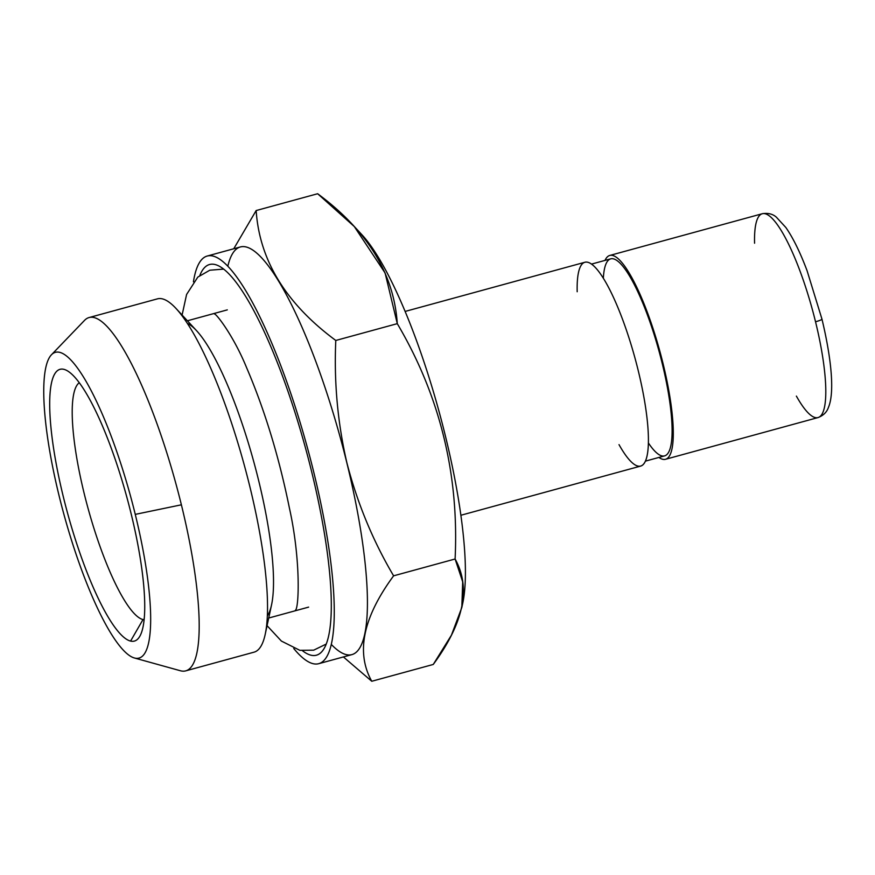 <?xml version="1.0" encoding="UTF-8"?>
<svg xmlns="http://www.w3.org/2000/svg" width="875" height="875" viewBox="0 0 875 875"><rect width="100%" height="100%" fill="white"/><g stroke="black" fill="none" stroke-linecap="round" stroke-linejoin="round"><path stroke-width="1.31" d="M754.567 243.228A105.656 23.023 74.7 0 1 762.289 213.73A105.656 23.023 74.7 0 1 815.533 321.77A8.805 1.028 -13.8 0 0 821.975 319.156A8.805 1.028 166.2 0 1 815.533 321.77A105.656 23.023 74.7 0 1 818.048 417.561A105.656 23.023 74.7 0 1 796.381 396.102M821.712 318.992A8.805 1.028 166.2 0 1 821.975 319.156C832.027 361.2 834.422 393.389 828.461 407.323C826.875 412.103 823.408 415.516 818.048 417.561A105.656 23.023 -105.3 0 0 815.533 321.77A105.656 23.023 -105.3 0 0 762.289 213.73C767.998 212.8 772.68 213.938 776.322 217.131L785.837 227.478C793.012 237.77 800.1 252.175 807.067 270.692L821.975 319.156M605.019 260.4A105.656 23.023 74.7 0 1 609.766 255.456A105.656 23.023 74.7 0 1 659.859 351.291A105.656 23.023 74.7 0 1 665.525 459.288A105.656 23.023 74.7 0 1 658.908 457.439A105.656 23.023 -105.3 0 0 659.859 351.291A105.656 23.023 -105.3 0 0 605.019 260.4M603.345 278.239A102.134 22.258 74.7 0 1 636.114 288.181A102.134 22.258 74.7 0 1 671.541 417.703A102.134 22.258 74.7 0 1 648.386 442.936M645.422 461.136L664.595 455.886A102.134 22.258 -105.3 0 0 659.116 351.498A102.134 22.258 -105.3 0 0 610.695 258.847L591.522 264.097M577.183 291.747A105.656 23.023 74.7 0 1 609.514 289.242A105.656 23.023 74.7 0 1 648.102 430.336A105.656 23.023 74.7 0 1 619.008 444.62M460.884 515.266L640.664 466.091A105.656 23.023 -105.3 0 0 634.987 358.094A105.656 23.023 -105.3 0 0 584.905 262.259L405.125 311.434M358.903 231.7A206.916 45.084 74.7 0 1 438.353 408.986A206.916 45.084 74.7 0 1 462.273 605.227M461.814 607.513L451.434 635.152L433.256 664.453C463.87 622.814 471.155 587.661 455.098 559.005L393.608 575.827C372.925 540.816 357.372 503.212 346.938 463.006L346.938 463.006C337.641 422.887 333.933 382.047 335.792 340.462C333.933 382.047 337.641 422.887 346.938 463.006C357.372 503.212 372.925 540.816 393.608 575.827L455.098 559.005C459.167 474.37 439.906 395.916 397.283 323.652L335.792 340.462C286.027 303.68 259.47 260.367 256.156 210.547L317.647 193.736L256.156 210.547C259.47 260.367 286.027 303.68 335.792 340.462L397.283 323.652C393.969 273.82 367.413 230.519 317.647 193.736L354.309 226.559L385.087 272.978L397.283 323.652C439.906 395.916 459.167 474.37 455.098 559.005L462.689 581.842L461.814 607.513L462.777 603.039A206.916 45.084 -105.3 0 0 439.097 411.677A206.916 45.084 -105.3 0 0 362.075 234.916L354.331 226.537M393.608 575.827C362.994 617.466 355.709 652.608 371.766 681.264L433.256 664.453L371.766 681.264C355.709 652.608 362.994 617.466 393.608 575.827M302.531 650.77A202.519 44.122 -105.3 0 0 324.57 647.664A202.519 44.122 -105.3 0 0 305.55 448.208A202.519 44.122 -105.3 0 0 220.402 266.842A202.519 44.122 -105.3 0 0 199.85 275.395A202.519 44.122 74.7 0 1 305.55 448.208A202.519 44.122 74.7 0 1 302.531 650.77M293.738 648.506A211.323 46.047 -105.3 0 0 307.398 447.705A211.323 46.047 -105.3 0 0 193.43 281.816A211.323 46.047 74.7 0 1 207.233 256.025A211.323 46.047 74.7 0 1 307.398 447.705A211.323 46.047 74.7 0 1 318.741 663.688A211.323 46.047 74.7 0 1 293.738 648.506M318.741 663.688L351.903 654.62A211.323 46.047 -105.3 0 0 340.561 438.638A211.323 46.047 -105.3 0 0 240.384 246.947L207.233 256.025M227.839 266.219A211.323 46.047 74.7 0 1 340.561 438.638A211.323 46.047 74.7 0 1 331.297 644.416M256.156 210.547L233.756 248.762M343.405 656.939L371.766 681.264M187.359 323.378A154.088 33.578 74.7 0 1 253.925 462.328A154.088 33.578 74.7 0 1 267.345 615.825M271.556 604.833A154.088 33.578 -105.3 0 0 253.925 462.328A154.088 33.578 -105.3 0 0 196.569 330.695L176.072 308.525A183.148 39.9 74.7 0 1 244.245 464.986A183.148 39.9 74.7 0 1 265.202 634.353L271.556 604.833M254.078 652.159A183.148 39.9 -105.3 0 0 244.245 464.986A183.148 39.9 -105.3 0 0 157.434 298.856L89.086 317.548A183.148 39.9 74.7 0 1 181.388 504.809A183.148 39.9 74.7 0 1 185.73 670.863L254.078 652.159M134.389 657.978L180.37 670.742A183.148 39.9 -105.3 0 0 181.388 504.809L135.264 514.38A158.495 34.53 74.7 0 1 134.389 657.978A158.495 34.53 74.7 0 1 63.897 514.314A158.495 34.53 74.7 0 1 51.45 354.78A158.495 34.53 74.7 0 1 135.264 514.38L181.388 504.809A183.148 39.9 -105.3 0 0 84.525 320.381L51.45 354.78M144.167 619.248L142.997 619.566A123.266 26.862 -105.3 0 0 144.112 619.752A123.266 26.862 74.7 0 1 142.997 619.566L144.167 619.248M79.275 382.725A123.266 26.862 -105.3 0 0 87.259 505.455A123.266 26.862 -105.3 0 0 142.997 619.566A123.266 26.862 74.7 0 1 87.259 505.455A123.266 26.862 74.7 0 1 79.275 382.725M142.997 619.566L130.583 641.08A140.875 30.691 -105.3 0 0 140.055 635.852A140.875 30.691 -105.3 0 0 126.82 497.098A140.875 30.691 -105.3 0 0 67.583 370.934A140.875 30.691 -105.3 0 0 61.666 489.88A140.875 30.691 -105.3 0 0 130.583 641.08L142.997 619.566M135.264 514.38A158.495 34.53 -105.3 0 0 45.664 368.222A158.495 34.53 -105.3 0 0 110.698 632.997A158.495 34.53 -105.3 0 0 135.264 514.38M130.583 641.08A140.875 30.691 74.7 0 1 51.231 430.194A140.875 30.691 74.7 0 1 109.812 444.325A140.875 30.691 74.7 0 1 130.583 641.08M762.289 213.73L609.766 255.456M665.525 459.288L818.048 417.561M308.623 607.119L268.713 618.034M227.303 309.87L187.403 320.786M182.098 315.044L186.594 294.47L197.816 277.091L209.792 270.222L223.65 269.095M326.222 644.066L313.688 650.169L299.852 650.333L281.389 641.069L267.072 625.669M214.331 313.906C216.191 313.447 233.614 335.858 246.652 367.795C264.742 410.047 278.972 456.717 289.352 507.795C301.011 560.011 298.966 608.694 295.389 610.247"/></g></svg>
